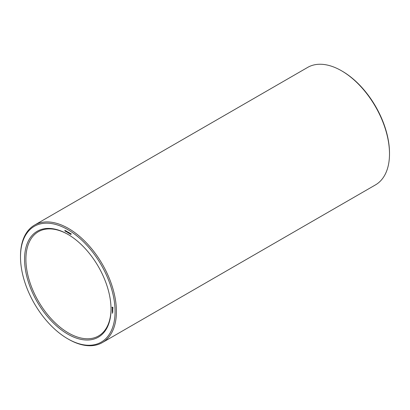 <?xml version="1.0" encoding="UTF-8"?>
<svg xmlns="http://www.w3.org/2000/svg" width="410" height="410" viewBox="0 0 410 410"><rect width="100%" height="100%" fill="white"/><g stroke="black" fill="none" stroke-linecap="round" stroke-linejoin="round"><path stroke-width="0.61" d="M67.783 338.819L68.46 339.208A67.829 39.16 -120 0 0 102.377 342.57L375.452 184.91A67.829 39.16 -120 0 0 389.5 153.863L389.5 153.079A66.871 38.607 -120 0 0 342.217 71.181A66.871 38.607 -120 0 0 342.212 71.181L341.54 70.786A67.829 39.16 -120 0 0 307.623 67.43L34.548 225.09A67.829 39.16 -120 0 0 20.5 256.137L20.5 256.921A66.871 38.607 -120 0 0 67.783 338.819A66.871 38.607 -120 0 0 115.072 311.518A66.871 38.607 -120 0 0 67.788 229.62A66.871 38.607 -120 0 0 20.5 256.921M389.5 153.863A67.829 39.16 -120 0 0 341.54 70.792A67.829 39.16 -120 0 0 341.54 70.786M68.127 234.494A60.183 34.747 -120 0 0 38.371 231.706A60.183 34.747 -120 0 0 38.371 301.201A60.183 34.747 -120 0 0 98.554 335.954A60.183 34.747 -120 0 0 111.018 308.786M102.377 342.57A67.829 39.16 -120 0 0 112.77 288.22A67.829 39.16 -120 0 0 68.46 228.447A67.829 39.16 -120 0 0 34.548 225.09M67.788 234.3L67.788 234.3A61.141 35.301 -120 0 0 24.554 259.258A61.141 35.301 -120 0 0 67.788 334.14A61.141 35.301 -120 0 0 111.018 309.181A61.141 35.301 -120 0 0 67.788 234.3L67.788 234.3M112.571 313.199L112.176 312.973L112.571 313.199M112.571 312.886L112.263 312.707L112.571 312.886M112.817 312.282L112.263 311.61L112.817 312.282M112.817 311.702L112.294 311.364L112.786 311.723M112.817 311.518L112.263 310.847L112.817 311.518M112.478 310.498L112.786 310.385L112.294 310.103L112.673 310.831L112.263 310.626L112.791 310.964L112.653 310.396M112.817 309.883L112.263 309.56L112.294 309.97L112.325 309.632L112.786 310.257L112.817 309.883M112.755 309.258L112.263 309.186L112.786 309.734L112.755 309.258M112.74 308.679L112.458 308.914L112.263 308.561L112.75 309.125L112.74 308.679M113.011 307.772L112.54 307.126L112.073 307.228L112.54 308.289L113.011 308.187L113.011 307.772M71.12 234.13L70.766 233.761L71.099 234.412L70.689 234.351L71.012 234.382L70.679 233.659L71.12 234.13M70.479 233.51L70.479 234.269L69.987 233.772L70.479 233.51M69.879 233.167L69.879 233.92L69.444 233.059L69.357 233.623L69.357 232.865L69.792 233.731L69.879 233.167M68.942 232.87L68.583 232.501L68.921 233.152L68.511 233.095L68.834 233.121L68.496 232.403L68.942 232.87M68.301 232.255L68.301 233.008L67.809 232.511L68.301 232.255M67.686 231.901L67.686 232.654L67.143 231.604L67.599 232.173L67.686 231.901M66.748 231.927L66.374 231.266L66.763 231.865M66.061 231.486L65.974 230.912L66.061 231.486M66.415 231.414L66.041 231.681M65.405 230.584L65.769 230.973L65.477 231.363L65.405 230.584M64.903 230.292L65.262 230.681L64.97 231.071L64.903 230.292M112.038 307.418L112.376 307.223M112.048 307.526L112.386 307.331M112.171 307.746L112.673 307.223M112.453 308.228L112.786 308.028M112.54 308.289L112.878 308.094M112.366 307.403L112.981 307.741M112.77 307.951L113.027 307.833M112.719 308.012L112.366 307.808M70.387 234.125L70.115 233.736L70.479 234.074M68.209 232.87L67.937 232.48L68.301 232.818M67.599 232.516L67.296 232.111L67.686 232.465M67.624 231.922L67.26 232.193M66.625 231.276L66.656 231.886L66.461 231.322L66.815 231.112M65.487 230.891L65.487 231.225L65.559 230.85M65.487 231.225L65.764 231.066M64.98 230.599L64.98 230.933L65.052 230.558M64.98 230.933L65.257 230.774M342.217 71.181L341.54 70.792M71.048 233.572L70.71 233.767M68.87 232.311L68.531 232.506M70.443 233.546L70.105 233.741M68.265 232.291L67.927 232.485M66.968 231.717L66.63 231.911"/></g></svg>
